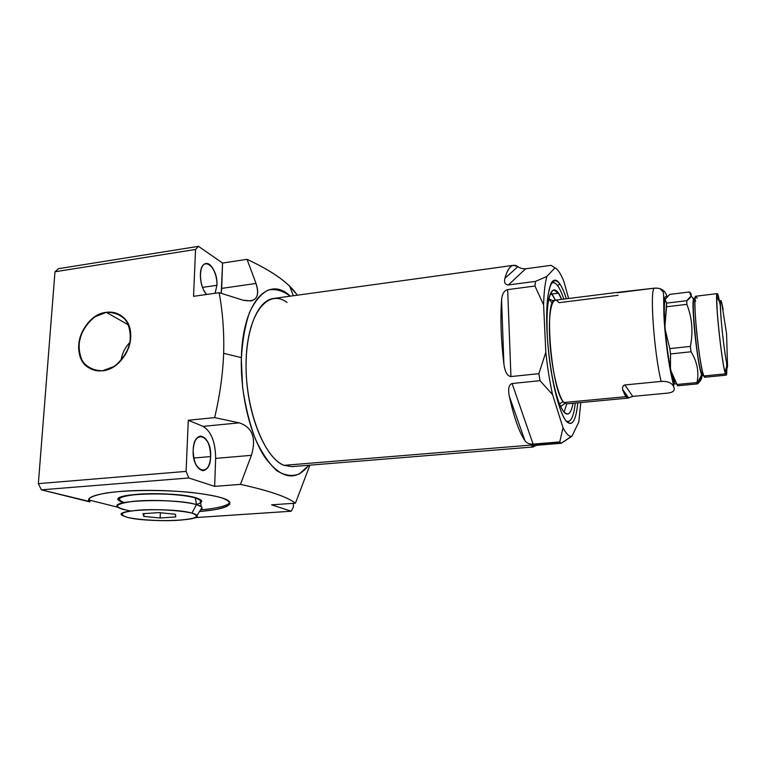 <?xml version="1.0" encoding="UTF-8"?>
<svg xmlns="http://www.w3.org/2000/svg" width="767" height="767" viewBox="0 0 767 767"><rect width="100%" height="100%" fill="white"/><g stroke="black" fill="none" stroke-linecap="round" stroke-linejoin="round"><path stroke-width="1.15" d="M533.496 446.95L291.882 466.624L284.058 465.339L560.504 442.655L561.252 443.268L534.724 445.435C531.675 446.001 530.985 446.509 532.662 446.95L536.938 445.253L532.662 446.95L533.42 445.617M568.625 298.497L563.764 281.125C560.773 273.733 557.839 269.303 554.972 267.836L546.871 276.456C545.03 283.052 543.937 292.534 543.602 304.892L534.954 286.033L535.539 281.364L546.871 276.456C545.03 283.052 543.937 292.534 543.602 304.892L545.816 352.283C547.456 367.46 549.699 381.554 552.547 394.583L540.006 380.681L538.885 373.663L545.816 352.283C547.456 367.46 549.699 381.554 552.547 394.583L563.007 427.718C566.036 433.643 568.836 436.519 571.405 436.327L561.252 443.268L559.757 441.917L563.007 427.718C566.228 434.017 569.191 436.864 571.875 436.26L578.826 422.051L580.772 402.55M525.616 268.805L508.358 284.96C505.117 284.787 503.957 282.572 504.887 278.325L517.917 266.628C519.748 268.124 522.317 268.853 525.616 268.805C522.317 268.853 519.748 268.124 517.917 266.628L504.887 278.325L517.917 266.628C512.586 262.918 508.243 266.82 504.887 278.325C503.957 282.572 505.117 284.787 508.358 284.96L525.616 268.805L551.061 265.334L554.972 267.836L546.871 276.456L535.539 281.364L508.358 284.96L525.616 268.805L551.061 265.334L554.972 267.836C557.839 269.303 560.773 273.733 563.764 281.125C560.773 273.733 557.839 269.303 554.972 267.836L551.061 265.334L525.616 268.805C522.317 268.853 519.748 268.124 517.917 266.628L513.574 265.315C510.084 265.804 507.188 270.147 504.887 278.325C503.957 282.572 505.117 284.787 508.358 284.96L535.539 281.364L534.954 286.033L507.668 289.61C504.207 290.453 502.184 293.838 501.58 299.772C500.228 318.621 501.004 340.088 503.909 364.172C505.022 372.024 507.371 376.156 510.947 376.568L538.885 373.663L540.006 380.681L512.107 383.51C508.828 384.612 507.888 388.821 509.269 396.146C513.976 417.392 519.221 432.281 525.002 440.814C526.948 443.278 529.642 444.381 533.084 444.112L559.757 441.917L560.504 442.655L284.058 465.339C266.427 458.752 248.892 419.434 246.399 376.923C243.753 334.393 256.619 300.29 273.426 298.497L513.574 265.315M559.929 284.011C562.106 287.289 564.253 292.208 566.362 298.785C564.253 292.208 562.106 287.289 559.929 284.011L557.599 285.64L559.929 284.011C558.079 281.278 556.315 279.993 554.656 280.176C548.117 280.588 544.791 308.65 547.906 344.623C550.946 380.557 559.718 415.024 566.995 421.908C558.721 414.333 548.788 370.595 547.015 331.325C545.116 291.939 551.713 271.23 559.929 284.011L557.599 285.64M577.781 402.828C576.075 420.028 572.479 426.394 566.995 421.908L570.389 423.537C574.08 422.761 576.544 415.867 577.781 402.828C576.075 420.028 572.479 426.394 566.995 421.908C557.484 413.547 546.334 357.364 546.679 316.694C546.833 275.794 557.408 269.859 566.362 298.785M566.238 421.073L568.155 421.562C571.607 420.901 573.975 414.736 575.26 403.068C573.697 417.018 570.686 423.02 566.238 421.073C570.686 423.02 573.697 417.018 575.26 403.068M563.85 299.101C561.943 293.445 560.006 289.159 558.04 286.254C555.529 282.601 553.228 281.671 551.147 283.474C555.068 280.617 559.296 285.823 563.85 299.101C561.943 293.445 560.006 289.159 558.04 286.254C556.238 283.627 554.531 282.4 552.911 282.582L551.147 283.474M558.386 293.167L561.645 299.379L558.386 293.167L552.077 293.972L555.394 300.165L552.077 293.972L549.939 294.94L552.077 293.972L558.386 293.167L553.899 290.003C548.367 292.16 546.171 307.672 547.302 336.531C545.232 301.421 551.051 281.623 558.386 293.167L552.077 293.972L550.965 292.601L552.077 293.972L549.939 294.94M573.045 403.279C571.204 413.039 568.337 416.155 564.454 412.598C559.421 406.855 554.934 392.694 550.984 370.116C554.934 392.694 559.421 406.855 564.454 412.598L567.513 414.113C569.939 413.749 571.779 410.134 573.045 403.279C571.204 413.039 568.337 416.155 564.454 412.598C559.421 406.855 554.934 392.694 550.984 370.116M566.765 403.864L564.09 412.205M553.736 301L548.865 298.919M559.536 403.95L563.112 401.515M548.865 298.775L552.269 303.396M507.668 289.61L510.947 376.568C507.371 376.156 505.022 372.024 503.909 364.172L501.58 299.772C500.228 318.621 501.004 340.088 503.909 364.172C505.022 372.024 507.371 376.156 510.947 376.568L507.668 289.61L534.954 286.033L543.602 304.892L545.816 352.283L538.885 373.663L510.947 376.568L507.668 289.61C504.207 290.453 502.184 293.838 501.58 299.772L503.909 364.172L501.58 299.772C502.184 293.838 504.207 290.453 507.668 289.61L534.954 286.033L543.602 304.892C543.937 292.534 545.03 283.052 546.871 276.456L535.539 281.364L508.358 284.96M512.107 383.51L533.084 444.112C529.642 444.381 526.948 443.278 525.002 440.814L509.269 396.146C513.976 417.392 519.221 432.281 525.002 440.814C526.948 443.278 529.642 444.381 533.084 444.112L512.107 383.51L540.006 380.681L552.547 394.583L563.007 427.718L559.757 441.917L533.084 444.112L512.107 383.51C508.828 384.612 507.888 388.821 509.269 396.146L525.002 440.814L509.269 396.146C507.888 388.821 508.828 384.612 512.107 383.51L540.006 380.681L552.547 394.583C549.699 381.554 547.456 367.46 545.816 352.283L538.885 373.663L510.947 376.568M536.938 445.253L532.662 446.95C530.985 446.509 531.675 446.001 534.724 445.435L561.252 443.268L571.875 436.26L578.826 422.051L571.875 436.26L561.252 443.268L534.724 445.435C532.001 445.895 531.157 446.365 532.202 446.864M616.284 292.515L654.117 288.191C649.697 291.681 654.261 353.961 661.135 381.41L624.894 384.948C622.612 385.772 621.999 387.709 623.044 390.787L625.795 396.692L563.937 402.522C557.906 396.529 550.907 365.351 549.623 337.442C548.252 309.427 552.873 293.886 558.875 302.697L618.116 295.305L558.875 302.697M627.828 398.14L625.795 396.692L563.937 402.522L625.795 396.692L627.828 398.14L566.592 403.883L563.937 402.522C551.492 392.34 543.592 297.855 555.222 300.185L616.323 292.495M617.052 292.697L618.777 292.63L616.591 292.524M628.777 397.737L632.756 396.395L624.894 384.948L661.135 381.41C667.693 381.132 671.834 382.829 673.551 386.501C675.43 390.24 673.474 392.445 667.683 393.107L632.756 396.395L624.894 384.948C623.092 385.485 622.334 386.827 622.612 388.974L623.044 390.787L628.173 398.044L632.756 396.395L667.683 393.107C673.474 392.445 675.43 390.24 673.551 386.501L674.088 382.666C674.931 384.267 675.622 384.42 676.149 383.136C675.622 384.42 674.931 384.267 674.088 382.666C671.221 377.364 666.954 352.858 665.047 329.983C663.263 305.151 663.838 294.106 666.772 296.839C663.838 294.106 663.263 305.151 665.047 329.983C666.954 352.858 671.221 377.364 674.088 382.666L673.551 386.501C671.834 382.829 667.693 381.132 661.135 381.41C654.261 353.961 649.697 291.681 654.117 288.191L658.163 288.258C662.142 288.948 664.874 291.096 666.36 294.701C664.232 289.849 660.147 287.673 654.117 288.191L618.777 292.63L654.117 288.191C660.147 287.673 664.232 289.849 666.36 294.701L667.137 296.493M691.115 295.985L693.512 298.977C693.867 297.644 694.365 297.769 695.017 299.341C692.783 295.573 692.515 304.729 694.221 326.809C695.985 347.192 699.514 369.694 701.652 374.603L697.308 383.27L697.011 382.541C699.178 372.129 697.193 361.871 691.057 351.765L690.367 346.406L691.057 351.765L670.531 353.942L669.812 348.611L670.531 353.942L670.444 368.198C668.249 357.115 666.533 344.373 665.286 329.983L669.812 348.611L690.367 346.406C693.301 331.766 692.131 317.749 686.858 304.346L686.801 300.683L686.858 304.346L666.542 306.771L666.552 303.128L664.97 325.87C664.049 312.246 664.088 303.454 665.085 299.475L666.552 303.128L686.801 300.683L691.115 295.976L689.38 291.978L669.812 294.394L665.085 299.475C664.088 303.454 664.049 312.246 664.97 325.87L665.286 329.983C666.533 344.373 668.249 357.115 670.444 368.198L671.077 371.199C672.832 378.86 674.27 382.397 675.401 381.813C674.27 382.397 672.832 378.86 671.077 371.199L677.616 385.772L676.954 384.478L697.011 382.541L697.596 383.855L677.616 385.772L697.596 383.855L697.308 383.27L701.652 374.603L703.109 375.044C702.773 376.242 702.284 376.098 701.652 374.603C702.284 376.098 702.773 376.242 703.109 375.044M625.795 396.692L623.044 390.787L628.173 398.044L623.044 390.787C621.999 387.709 622.612 385.772 624.894 384.948L661.135 381.41C667.693 381.132 671.834 382.829 673.551 386.501C675.43 390.24 673.474 392.445 667.683 393.107L632.756 396.395L628.173 398.044L625.795 396.692L623.044 390.787M701.441 375.034C702.457 377.632 701.182 380.566 697.596 383.855L701.863 375.063M697.107 298.238L696.609 297.011C694.499 294.432 694.365 304.547 696.206 327.356C698.095 348.362 701.661 370.969 703.809 375.974L725.438 373.855L726.205 375.159L704.758 377.259L701.508 372.906C696.791 363.155 690.137 288.986 694.94 300.52C690.137 288.986 696.791 363.155 701.508 372.906L703.809 375.974C704.47 377.556 704.969 377.671 705.314 376.319M693.512 298.977C691.105 305.18 697.749 366.99 701.652 374.603C699.408 369.483 695.659 344.92 693.982 324.019C692.448 301.623 692.994 294.001 695.64 301.153M669.812 294.394L689.38 291.978C692.563 294.288 691.7 297.193 686.801 300.683L666.552 303.128L665.085 299.475L669.812 294.394L665.085 299.475L666.552 303.128L686.801 300.683C691.7 297.193 692.563 294.288 689.38 291.978L669.812 294.394M691.057 351.765L670.531 353.942L691.057 351.765C697.193 361.871 699.178 372.129 697.011 382.541L676.954 384.478L671.077 371.199L670.444 368.198L670.531 353.942L670.444 368.198L671.077 371.199L676.954 384.478L697.011 382.541C699.178 372.129 697.193 361.871 691.057 351.765L690.367 346.406L669.812 348.611L665.286 329.983L664.97 325.87L666.542 306.771L686.858 304.346C692.131 317.749 693.301 331.766 690.367 346.406L669.812 348.611L665.286 329.983L664.97 325.87L666.542 306.771L686.858 304.346C692.131 317.749 693.301 331.766 690.367 346.406M720.357 305.803C717.02 287.922 716.014 290.386 717.327 313.204C718.938 335.639 723.271 367.892 725.438 373.855L703.809 375.974L725.438 373.855L727.547 366.549L725.438 373.855L724.93 372.11C721.728 360.739 716.014 308.66 716.675 296.858C716.829 292.984 717.356 292.591 718.276 295.678L719.705 302.112L717.26 293.608C714.259 291.163 721.728 364.708 725.438 373.855C726.416 376.53 726.867 374.938 726.819 369.08L726.752 366.338M726.589 362.59L726.589 362.59C727.116 373.414 726.732 377.163 725.438 373.855L727.547 366.549L726.579 333.856L721.603 302.131C720.865 299.629 720.453 300.002 720.357 303.233C719.897 313.099 724.556 355.562 727.145 365.092L727.547 366.549C726.052 362.101 723.185 342.005 721.574 324.297C719.964 305.161 719.973 297.769 721.603 302.131L726.579 333.856L727.547 366.549L726.579 333.856L721.603 302.131M717.26 293.608L695.87 296.215C692.074 293.886 699.312 366.971 703.809 375.974L701.508 372.906C696.8 363.155 690.147 289.025 694.94 300.511M195.182 517.61L291.249 511.215L271.585 504.83L295.448 503.181L309.906 465.157L295.448 503.181L271.585 504.83L291.249 511.215L293.377 507.14L293.435 503.325L293.377 507.14L291.249 511.215L195.182 517.61L291.249 511.215L271.585 504.83L295.448 503.181C287.357 496.911 269.025 490.64 240.454 484.38L251.423 455.32C256.485 438.062 252.42 427.238 239.246 422.847L214.645 417.612C219.851 395.571 222.852 374.143 223.657 353.347C224.232 332.408 222.737 312.188 219.161 292.678L242.918 300.146L250.771 300.961C257.607 299.37 259.351 293.531 256.005 283.445L221.673 288.392L221.212 293.31L222.574 263.062L198.49 246.332L58.532 268.68L54.984 271.767L38.35 483.632L186.093 471.398L188.279 420.258L214.645 417.612C219.851 395.571 222.852 374.143 223.657 353.347C224.232 332.408 222.737 312.188 219.161 292.678L193.552 296.33L195.556 249.457L54.984 271.767L58.532 268.68L198.49 246.332L58.532 268.68L54.984 271.767L195.556 249.457L198.49 246.332L195.556 249.457L193.552 296.33L219.161 292.678L242.918 300.146C255.871 302.812 260.234 297.251 256.005 283.445L247.032 259.332L222.574 263.062L198.49 246.332L222.574 263.062L247.032 259.332C266.408 268.364 280.578 277.29 289.523 286.12L297.088 294.787M295.659 292.908C287.357 281.796 271.154 270.607 247.032 259.332L256.005 283.445L221.673 288.392L222.574 263.062L247.032 259.332C271.154 270.607 287.357 281.796 295.659 292.908M309.906 465.157L295.448 503.181C287.357 496.911 269.025 490.64 240.454 484.38L214.645 486.364L188.787 477.975L41.351 489.835L89.835 501.896L89.135 498.55C91.896 496.364 97.927 494.456 107.255 492.845C128.3 489.95 162.029 489.73 189.708 492.289C202.776 493.756 213.303 495.549 221.28 497.668C227.396 499.873 230.225 502.069 229.755 504.274C227.415 506.373 222.267 508.205 214.309 509.758L199.506 511.541C222.401 509.47 232.305 506.095 229.208 501.436C224.089 495.75 187.129 490.362 148.836 490.381C110.477 490.334 83.536 495.741 89.375 501.465L41.351 489.835L89.835 501.896L89.135 498.55C91.896 496.364 97.927 494.456 107.255 492.845C128.3 489.95 162.029 489.73 189.708 492.289C202.776 493.756 213.303 495.549 221.28 497.668C227.396 499.873 230.225 502.069 229.755 504.274C227.415 506.373 222.267 508.205 214.309 509.758L199.506 511.541M102.567 370.749C88.55 372.532 77.505 360.193 78.733 344.709C79.749 329.254 92.558 314.202 106.345 312.342C120.131 310.252 131.684 322.092 130.678 337.892C129.891 353.654 116.565 369.205 102.567 370.749C125.242 369.224 140.045 332.015 123.832 317.874C119.038 313.32 113.209 311.479 106.345 312.342C81.599 314.518 68.34 356.866 89.24 368.035C93.21 370.403 97.649 371.305 102.567 370.749M118.022 507.275L89.94 500.228L118.022 507.275L89.94 500.228L88.905 498.895L89.94 500.228L89.835 501.896M295.448 503.181C287.357 496.911 269.025 490.64 240.454 484.38L214.645 486.364L215.642 458.407L251.423 455.32L240.454 484.38L214.645 486.364L188.787 477.975L214.645 486.364L215.642 458.407C215.46 442.08 211.27 431.409 203.063 426.375L188.279 420.258L186.093 471.398L188.787 477.975L41.351 489.835L188.787 477.975L186.093 471.398L38.35 483.632L41.351 489.835L38.35 483.632L54.984 271.767L195.556 249.457L193.552 296.33L219.161 292.678L242.918 300.146C255.871 302.812 260.234 297.251 256.005 283.445L247.032 259.332M290.233 296.177C268.555 274.893 242.621 301.757 241.375 357.604L223.657 353.347L241.375 357.604C240.234 394.171 250.243 435.512 265.046 457.515C281.307 479.116 295.889 481.695 308.785 465.253L299.322 473.977C292.16 476.671 284.634 475.569 276.753 470.65C268.92 463.46 261.758 452.818 255.248 438.724C249.438 423.01 245.21 405.762 242.583 386.961L241.337 359.205C242.305 341.344 244.999 325.831 249.419 312.668C254.663 301.46 260.847 293.953 267.99 290.137C275.391 288.565 282.802 290.588 290.233 296.177C268.555 274.893 242.621 301.757 241.375 357.604C240.234 394.171 250.243 435.512 265.046 457.515C281.307 479.116 295.889 481.695 308.785 465.253M561.252 443.268L560.504 442.655L284.058 465.339C263.829 458.139 244.539 407.2 246.121 360.241C247.425 313.176 267.99 288.104 287.098 302.457M215.105 293.253L216.917 285.295C217.502 274.739 211.347 262.304 205.94 263.493C202.68 264.299 200.829 267.971 200.388 274.509C200.388 283.042 202.488 289.696 206.678 294.461C202.488 289.696 200.388 283.042 200.388 274.509C200.954 254.04 218.135 265.957 216.917 285.295L202.45 287.395L216.917 285.295L215.105 293.253L216.917 285.295L202.45 287.395M210.628 456.557C211.606 435.455 194.118 428.226 193.169 450.095C192.296 472.146 210.072 477.966 210.628 456.557C210.225 444.103 206.85 437.286 200.513 436.078C196.266 437.017 193.821 441.687 193.169 450.095C193.572 462.654 196.927 469.529 203.226 470.708C207.569 469.72 210.033 465.003 210.628 456.557L193.773 458.024L210.628 456.557C210.398 478.33 191.951 472.299 193.169 450.095C193.802 427.823 211.951 435.33 210.628 456.557L193.773 458.024M214.645 486.364L215.642 458.407L251.423 455.32C256.485 438.062 252.42 427.238 239.246 422.847L203.063 426.375C211.27 431.409 215.46 442.08 215.642 458.407C215.46 442.08 211.27 431.409 203.063 426.375L188.279 420.258L214.645 417.612L239.246 422.847L203.063 426.375L188.279 420.258L186.093 471.398L38.35 483.632L54.984 271.767M200.551 502.749L200.887 500.007L196.112 497.888C201.443 499.528 202.919 501.148 200.551 502.749M200.551 509.873C217.742 508.3 227.531 505.817 229.927 502.423C227.531 505.817 217.742 508.3 200.551 509.873C217.742 508.3 227.531 505.817 229.927 502.423M119.201 500.678C107.006 493.545 175.384 490.947 196.112 497.888C176.563 491.311 111.148 493.181 118.54 500.017L119.201 500.678M130.169 342.092C125.088 347.298 122.02 353.482 120.965 360.624C122.02 353.482 125.088 347.298 130.169 342.092C125.088 347.298 122.02 353.482 120.965 360.624M128.597 324.997L106.345 312.342L128.597 324.997L106.345 312.342L95.003 316.761C88.013 322.341 82.951 329.484 79.826 338.189C78.272 347.125 79.346 355.111 83.037 362.149C88.157 367.872 94.657 370.739 102.567 370.749L114.139 366.425C121.32 360.768 126.488 353.472 129.633 344.536C131.109 335.419 129.901 327.375 126.009 320.405C120.726 314.844 114.178 312.159 106.345 312.342M127.859 517.485C138.808 520.131 162.211 521.359 178.836 520.247C196.726 518.722 201.088 516.344 191.932 513.123C181.904 510.323 156.593 508.847 139.057 510.113C120.879 511.877 117.15 514.331 127.859 517.485C147.063 522.509 200.686 521.109 196.946 515.616C196.553 514.762 194.885 513.928 191.932 513.123C172.7 507.265 110.285 509.662 122.682 515.673L127.859 517.485M158.942 512.596L175.422 514.254L175.768 516.939L160.121 517.993L143.832 516.412L142.988 513.698L158.942 512.596L175.422 514.254L175.768 516.939L160.121 517.993L143.832 516.412L142.988 513.698L158.942 512.596L142.988 513.698L143.832 516.412L143.975 513.631L143.832 516.412L160.121 517.993L160.37 512.739L160.121 517.993L175.768 516.939L175.422 514.254L158.942 512.596M118.463 507.591C114.628 504.12 122.988 501.81 143.544 500.65C162.825 499.873 186.467 501.695 196.438 504.6L191.932 513.123L196.438 504.6C176.554 498.147 109.94 499.998 117.456 506.709C118.252 507.773 120.544 508.78 124.331 509.729M200.436 502.126C201.625 500.726 199.928 499.327 195.364 497.936L196.438 504.6C199.746 505.558 201.606 506.546 202.009 507.553L200.801 509.47C202.315 508.579 202.478 507.649 201.29 506.68L196.438 504.6L195.364 497.936C184.837 494.734 158.424 492.941 139.412 494.264C119.566 496.124 114.561 498.895 124.388 502.586C114.561 498.895 119.566 496.124 139.412 494.264C158.424 492.941 184.837 494.734 195.364 497.936L200.043 500.007L200.436 502.126C201.625 500.726 199.928 499.327 195.364 497.936C176.218 491.513 112.26 493.325 119.393 500.017M552.547 394.583L563.007 427.718L559.757 441.917L533.084 444.112M554.972 267.836L546.871 276.456M545.816 352.283L543.602 304.892M566.765 421.668L567.312 421.505M552.096 282.822L552.911 282.582M561.645 299.379C553.16 277.664 544.848 295.372 547.302 336.531M555.394 300.165L550.965 292.601M666.772 296.839C663.838 294.106 663.263 305.151 665.047 329.983C666.954 352.858 671.221 377.364 674.088 382.666C674.931 384.267 675.622 384.42 676.149 383.136M632.756 396.395L624.894 384.948M676.954 384.478L677.616 385.772L697.596 383.855L697.308 383.27L701.652 374.603M703.339 373.797L703.253 374.392M723.147 309.609C720.52 295.755 719.791 298.305 720.98 317.25C722.351 335.658 725.822 361.535 727.547 366.549M240.454 484.38L251.423 455.32C256.485 438.062 252.42 427.238 239.246 422.847L214.645 417.612C219.851 395.571 222.852 374.143 223.657 353.347C224.232 332.408 222.737 312.188 219.161 292.678M214.645 417.612L188.279 420.258M41.351 489.835L38.35 483.632M293.435 503.325L293.377 507.14L291.249 511.215M188.787 477.975L186.093 471.398M198.49 246.332L195.556 249.457M216.917 285.295C217.521 272.937 209.381 259.63 203.897 264.452C198.222 268.795 200.014 288.258 206.678 294.461M241.375 357.604L223.657 353.347M256.005 283.445L221.673 288.392L222.574 263.062M251.423 455.32L215.642 458.407M239.246 422.847L203.063 426.375M123.87 502.692C108.137 498.339 128.472 492.903 160.063 493.747C191.587 494.456 211.462 500.736 196.4 504.331M191.932 513.123C182.134 510.793 164.205 509.422 146.9 509.729C136.114 510.247 128.3 511.234 123.449 512.692C121.061 514.302 122.538 515.903 127.859 517.485C138.213 519.681 155.231 520.87 171.405 520.582C181.606 520.131 189.296 519.23 194.473 517.878C197.483 516.354 196.64 514.762 191.932 513.123L196.438 504.6L195.364 497.936M200.801 509.47C203.418 507.879 201.97 506.258 196.438 504.6C184.406 501.024 152.173 499.336 132.672 501.388C113.228 504.159 112.538 507.361 130.62 510.995M143.832 516.412L143.975 513.631M160.121 517.993L160.37 512.739M540.006 380.681L538.885 373.663M534.954 286.033L535.539 281.364M560.504 442.655L559.757 441.917M563.007 427.718C566.228 434.017 569.191 436.864 571.875 436.26M517.917 266.628C512.586 262.918 508.243 266.82 504.887 278.325M501.58 299.772C500.228 318.621 501.004 340.088 503.909 364.172M509.269 396.146C513.976 417.392 519.221 432.281 525.002 440.814M661.135 381.41C654.261 353.961 649.697 291.681 654.117 288.191M665.085 299.475C664.088 303.454 664.049 312.246 664.97 325.87M665.286 329.983C666.533 344.373 668.249 357.115 670.444 368.198M673.551 386.501L674.088 382.666M675.401 381.813C674.27 382.397 672.832 378.86 671.077 371.199M670.531 353.942L669.812 348.611M666.542 306.771L666.552 303.128M686.858 304.346L686.801 300.683M697.308 383.27L697.011 382.541M221.212 293.31L221.673 288.392M88.905 498.895L89.94 500.228M571.405 436.327L570.734 437.132M570.389 423.537L567.081 421.994M568.155 421.562L566.775 421.687M548.951 298.401L549.46 299.178M561.195 406.117L560.859 406.98M564.972 403.404L560.639 406.51M551.243 282.802L554.656 280.176M533.007 445.723L532.336 446.893M660.138 288.747C664.414 294.087 663.378 286.283 663.896 315.256C664.749 333.07 667.645 357.278 670.741 372.618L673.694 386.079M622.699 389.502L628.576 397.852M724.93 372.11L727.145 365.092M716.675 296.858L720.357 303.233M289.648 286.244L293.387 295.746M89.49 499.777L89.375 501.465M119.096 498.032L118.54 500.017M89.24 368.035L96.105 370.605M202.009 507.553L196.946 515.616M200.043 500.007L201.29 506.68"/></g></svg>
